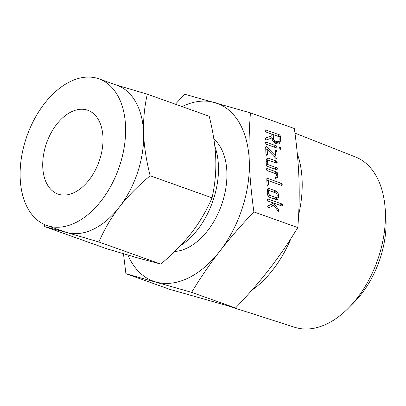 <?xml version="1.0" encoding="UTF-8"?>
<svg xmlns="http://www.w3.org/2000/svg" width="406" height="406" viewBox="0 0 406 406"><rect width="100%" height="100%" fill="white"/><g stroke="black" fill="none" stroke-linecap="round" stroke-linejoin="round"><path stroke-width="0.61" d="M279.485 147.85L280.17 147.221L280.932 148.368L280.241 149.266L279.485 147.85M279.749 147.221L280.17 147.221L279.511 147.54M280.521 149.251L280.241 149.266M275.816 145.668L276.582 146.83L275.887 147.713L266.275 144.282L265.803 143.876L265.631 142.339L266.204 142.237L275.816 145.668L273.608 146.901M276.217 147.708L275.887 147.713M265.631 142.339L266.204 142.237L265.554 142.547M277.12 157.924L276.527 158.924L276.136 158.65L267.204 149.459L267.381 154.453L266.696 155.366L265.93 153.935L265.697 147.307L266.306 146.566L275.623 156.026L275.441 150.783L275.628 150.179L276.136 150.118L276.892 151.301L277.12 157.924L275.973 158.482M276.851 158.934L276.527 158.924M266.975 155.341L266.696 155.366M265.94 146.551L266.306 146.566L265.737 146.84M275.628 150.179L276.136 150.118L275.471 150.438M277.506 168.901L276.801 169.789L267.097 166.328L266.311 164.887L266.148 160.253L267.107 158.203L268.412 158.198L276.496 161.08L277.273 162.243L276.567 163.126L268.447 160.233L267.909 160.208L267.6 160.751L267.732 164.531L276.725 167.739L277.506 168.901L276.151 169.556M277.125 169.779L276.801 169.789M276.892 163.121L276.567 163.126M275.628 176.95L276.324 176.072L276.247 173.89L267.255 170.682L266.676 170.139L266.605 168.729L267.178 168.632L276.882 172.093L277.658 173.281L277.775 176.62L276.704 178.985L276.212 179.117L275.415 178.513L275.192 177.615L275.938 176.879L275.319 177.173M266.605 168.729L267.178 168.632L266.524 168.947M268.442 184.872L267.757 185.796L266.991 184.36L266.803 179.021L267.513 178.361L281.424 183.319L282.195 184.481L281.49 185.369L268.295 180.66L268.442 184.872L267.326 185.41M268.016 185.775L267.757 185.796M267.052 178.33L267.513 178.361L266.823 178.696M281.825 185.354L281.49 185.369M278.501 197.367L277.471 199.661L276.247 199.681L269.782 197.377C268.28 196.611 267.458 195.276 267.305 193.378L267.214 190.729L268.173 188.673L269.477 188.668L275.943 190.977C277.374 191.673 278.196 192.921 278.409 194.718L278.501 197.367L276.126 198.514L276.024 199.605M298.958 179.082C298.451 163.912 296.918 147.063 294.35 128.529L250.436 112.863C249.111 129.89 248.731 146.058 249.284 161.365C249.791 176.529 251.329 193.383 253.892 211.917L297.811 227.583C299.131 210.552 299.511 194.388 298.958 179.082M278.201 211.293L273.969 205.446L268.792 207.796L267.945 207.233L267.706 206.324L268.092 205.68L272.923 203.731L271.761 202.381L268.264 201.132L267.691 200.594L267.615 199.184L268.188 199.082L282.145 204.061L282.921 205.223L282.216 206.111L273.614 203.041L278.638 209.597L278.927 210.374L278.201 211.293L278.496 211.277M267.615 199.184L268.188 199.082L267.534 199.402M282.54 206.101L282.216 206.111M275.375 143.232C273.284 142.146 272.132 140.273 271.908 137.609L271.924 137.954L266.519 139.908L265.58 139.375L265.595 137.933L271.842 135.721L271.787 134.112L265.869 132.001L265.28 131.463L265.204 130.047L265.773 129.945L279.678 134.904L280.455 136.081L280.617 140.689L279.13 143.937L277.45 143.973L275.375 143.232M265.204 130.047L265.773 129.945L265.123 130.26M251.801 290.28A93.395 58.408 -70.4 0 0 291.046 238.358M298.623 214.936A93.395 58.408 -70.4 0 0 297.293 153.605M253.892 211.917C240.814 225.609 229.476 238.672 219.879 251.101C210.318 263.413 200.899 277.156 191.627 292.335L125.901 273.7L169.815 289.361L235.541 307.997C248.619 294.304 259.957 281.246 269.554 268.818C279.115 256.506 288.534 242.763 297.811 227.583M228.827 306.18L294.822 327.302A90.421 56.546 -70.4 0 0 326.962 323.861A90.421 56.546 -70.4 0 0 348.612 307.926A90.421 56.546 -70.4 0 0 384.949 206.05A90.421 56.546 -70.4 0 0 355.56 157.01L294.969 133.122M125.901 273.7L123.47 253.765M175.392 104.205L184.71 94.228L250.436 112.863M191.627 292.335L235.541 307.997M384.949 206.05L385.7 214.033A78.272 48.948 109.6 0 1 354.245 302.221L348.612 307.926M127.915 255.075A94.481 59.083 -70.4 0 0 155.884 281.987A94.481 59.083 -70.4 0 0 188.282 278.039A94.481 59.083 -70.4 0 0 219.879 251.101A94.481 59.083 -70.4 0 0 249.284 161.365A94.481 59.083 -70.4 0 0 214.693 102.52A94.481 59.083 -70.4 0 0 182.294 106.468A94.481 59.083 -70.4 0 0 182.061 106.58M213.86 139.07A61.418 38.408 109.6 0 1 224.345 195.56A61.418 38.408 109.6 0 1 187.237 248.02A61.418 38.408 109.6 0 1 174.747 251.471M180.426 245.711A66.711 41.716 -70.4 0 0 214.81 146.216M74.278 192.535A44.472 27.811 109.6 0 1 57.926 194.043A44.472 27.811 109.6 0 1 43.543 154.859A44.472 27.811 109.6 0 1 71.456 111.777A44.472 27.811 109.6 0 1 87.808 110.265A44.472 27.811 109.6 0 1 102.19 149.449A44.472 27.811 109.6 0 1 74.278 192.535M75.333 222.803A77.81 48.659 109.6 0 1 46.726 225.442A77.81 48.659 109.6 0 1 21.564 156.889A77.81 48.659 109.6 0 1 70.4 81.504A77.81 48.659 109.6 0 1 99.008 78.865A77.81 48.659 109.6 0 1 124.17 147.419A77.81 48.659 109.6 0 1 75.333 222.803M46.726 225.442L64.762 231.877A77.81 48.659 -70.4 0 0 66.685 232.491A77.81 48.659 -70.4 0 0 93.37 229.238A77.81 48.659 -70.4 0 0 119.394 207.05A77.81 48.659 -70.4 0 0 143.612 133.148A77.81 48.659 -70.4 0 0 117.045 85.301L99.008 78.865M116.101 84.961L147.292 94.182C144.363 107.544 143.135 120.536 143.612 133.148C144.013 145.678 146.19 159.883 150.144 175.757C137.527 186.379 127.281 196.808 119.394 207.05C111.477 217.22 104.631 228.867 98.861 241.986L66.685 232.491L44.731 226.639L44.183 224.406M44.731 226.639L106.661 248.731L138.837 258.226L160.791 264.078C173.408 253.461 183.654 243.027 191.541 232.785C199.458 222.615 206.304 210.973 212.074 197.849C215.007 184.486 216.236 171.494 215.759 158.883C215.353 146.353 213.175 132.148 209.227 116.268L147.292 94.182M212.074 197.849L150.144 175.757M160.791 264.078L98.861 241.986M267.737 206.009L272.923 203.731M268.087 201.036L279.77 205.208L282.145 204.061M281.566 205.878L282.921 205.223M272.705 203.482L273.614 203.041M271.441 204.446L272.659 206.035M277.405 210.191L278.638 209.597M277.897 210.871L278.927 210.374M267.336 189.703L269.477 188.668M267.285 189.881L273.568 192.119L275.943 190.977M273.568 192.119L273.903 192.271M276.999 195.398L278.409 194.718M276.105 197.92L276.126 198.514M273.837 198.788L276.684 197.641L276.207 197.646L277.049 196.869L276.958 194.18L276.044 193.038L269.518 190.708L268.965 190.683L268.665 191.226L268.757 193.911L269.675 195.316L276.207 197.646L273.837 198.788L269.452 197.225M267.478 194.53L268.757 193.911M268.188 196.032L269.675 195.316M267.255 191.906L268.665 191.226M266.843 180.112L279.049 184.466L281.424 183.319M280.84 185.136L282.195 184.481M266.884 181.34L268.295 180.66M275.38 177.143L275.405 177.762L277.775 176.62M275.405 177.762L275.38 178.432M267.072 170.586L274.512 173.235L276.882 172.093M274.512 173.235L274.766 173.362M276.247 173.961L277.658 173.281M266.27 159.233L268.412 158.198M266.224 159.406L274.126 162.227L276.496 161.08M275.918 162.897L277.273 162.243M266.189 161.431L267.6 160.751M266.336 165.201L267.732 164.531M266.869 166.211L274.354 168.881L276.725 167.739M265.798 150.144L267.204 149.459M266.265 154.99L267.381 154.453M265.702 147.408L266.772 146.891M265.773 149.449L266.24 149.931M274.238 156.696L275.623 156.026M275.481 151.981L276.892 151.301M274.659 156.493L274.684 157.152M275.238 147.48L276.582 146.83M266.128 144.201L273.446 146.81M279.82 148.906L280.932 148.368M269.538 138.816L271.908 137.609M265.341 138.329L271.842 135.721M265.686 131.904L277.308 136.051L279.678 134.904M277.308 136.051L277.562 136.172M279.044 136.761L280.455 136.081M278.765 141.582L280.617 140.689M278.242 141.958L277.8 144.074M274.963 143.054L275.973 143.054L278.343 141.912L279.166 140.171L279.044 136.7L273.238 134.63L273.36 138.101C273.497 139.583 274.146 140.608 275.304 141.181L278.343 141.912M270.883 136.188L270.949 138.076M271.827 135.31L273.238 134.63M275.009 143.069L277.379 141.922M273.649 141.983L275.304 141.181M272.04 138.74L273.36 138.101M268.965 190.683L267.239 191.515M267.909 160.208L266.179 161.04"/></g></svg>
